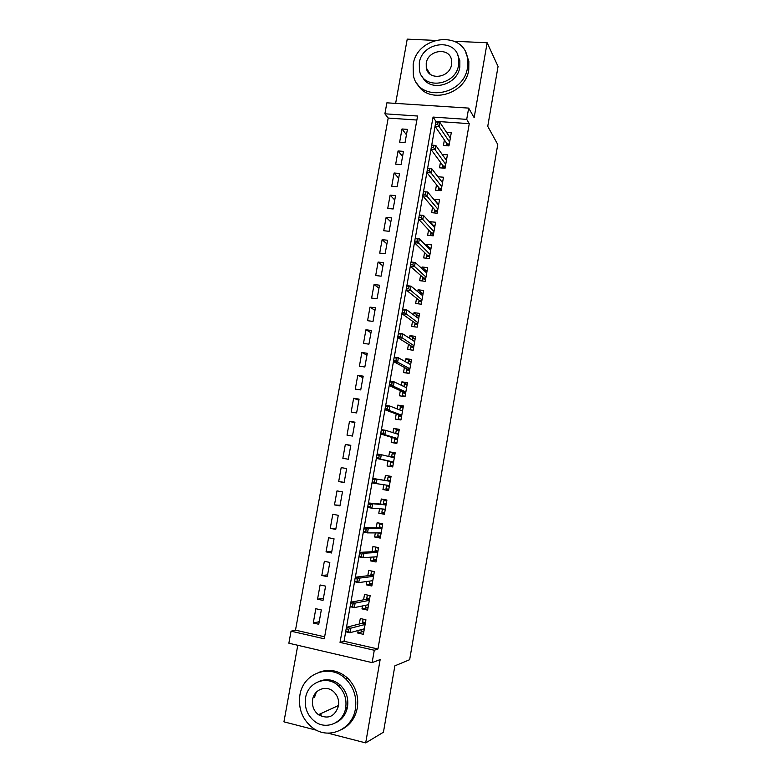 <?xml version="1.0" encoding="UTF-8"?>
<svg xmlns="http://www.w3.org/2000/svg" width="782" height="782" viewBox="0 0 782 782"><rect width="100%" height="100%" fill="white"/><g stroke="black" fill="none" stroke-linecap="round" stroke-linejoin="round"><path stroke-width="1.17" d="M344.442 712.294L346.661 707.358M384.881 113.81L386.875 102.823L468.672 108.102L466.707 119.363L433.052 117.075L340.033 642.403L374.285 650.253L372.124 662.618L288.871 643.215L291.051 631.182L324.286 638.796L417.578 116.029L384.881 113.81L388.195 118.053L295.498 630.155L291.051 631.182M434.86 40.39L407.227 39.139L395.633 103.39M297.776 645.287L283.944 721.835L316.593 730.251M327.717 733.115L365.693 742.9L383.434 732.226L394.871 665.834L409.66 659.705L497.763 144.484L487.743 126.342L498.056 66.46L487.147 42.756L454.391 41.28M444.391 139.949L443.414 145.481L448.966 145.902L451.312 132.539L446.414 132.187M440.462 162.294L439.494 167.798L445.056 168.257L447.402 154.836L442.201 154.425M436.522 184.738L435.554 190.192L441.116 190.691L443.482 177.221L437.93 176.742M432.563 207.259L431.605 212.675L437.177 213.212L439.543 199.693L433.912 199.537M428.585 229.869L427.637 235.255L433.208 235.832L435.594 222.244L430.022 221.697L429.895 222.43M424.597 252.576L423.658 257.913L429.23 258.529L431.625 244.893L426.043 244.307L425.858 245.411M420.589 275.362L419.66 280.67L425.242 281.325L427.637 267.63L422.055 267.004L421.801 268.49M416.571 298.245L415.643 303.514L421.224 304.198L423.639 290.464L418.057 289.799L417.725 291.657M412.534 321.216L411.615 326.446L417.197 327.169L419.621 313.377L414.03 312.673L413.639 314.921M408.478 344.285L407.569 349.466L413.16 350.238L415.584 336.387L409.993 335.644L409.533 338.274M404.411 367.432L403.502 372.584L409.103 373.395L411.537 359.485L405.946 358.703L405.418 361.724M400.325 390.687L399.426 395.79L405.027 396.64L407.471 382.681L401.88 381.851L401.274 385.272M396.22 414.02L395.33 419.084L400.941 419.973L403.395 405.966L397.794 405.096L397.119 408.908M392.105 437.461L391.225 442.485L396.836 443.414L399.299 429.338L393.688 428.438L392.955 432.642M387.97 460.989L387.09 465.964L392.711 466.942L395.184 452.807L389.573 451.859L388.762 456.473M383.796 484.723L382.955 489.542L388.566 490.558L391.059 476.375L385.438 475.388L384.568 480.353M379.573 508.769L378.791 513.217L384.412 514.273L386.904 500.04L381.284 499.004L380.404 504.048M375.331 532.913L374.617 536.99L380.238 538.094L382.75 523.793L377.12 522.718L376.22 527.85M371.069 557.155L370.414 560.86L376.054 561.994L378.566 547.644L372.936 546.53L372.017 551.74M366.787 581.495L366.211 584.819L371.841 586.001L374.373 571.593L368.733 570.43L367.804 575.728M362.496 605.942L361.978 608.885L367.618 610.107L370.16 595.63L364.52 594.437L363.571 599.814M319.212 621.7L313.259 623.029L315.83 608.728L321.324 609.94L318.753 624.261L313.259 623.029M323.416 598.24L317.541 599.217L320.102 584.965L325.586 586.138L323.034 600.41L317.541 599.217M327.599 574.878L321.803 575.493L324.354 561.31L329.828 562.434L327.287 576.647L321.803 575.493M331.773 551.603L326.045 551.867L328.587 537.742L334.061 538.827L331.529 552.982L326.045 551.867M335.928 528.427L330.268 528.339L332.8 514.263L338.274 515.309L335.752 529.404L330.268 528.339M340.062 505.328L334.481 504.898L337.003 490.881L342.467 491.888L339.955 505.925L334.481 504.898M344.188 482.328L338.674 481.556L341.187 467.597L346.651 468.574L341.187 467.597M350.747 445.711L345.351 444.401L342.848 458.301L348.313 459.249L350.815 445.32L345.351 444.401M354.823 422.945L349.495 421.293L347.012 435.144L352.477 436.053L354.96 422.172L349.495 421.293M358.889 400.257L353.63 398.273L351.157 412.075L356.612 412.945L359.085 399.123L353.63 398.273M362.936 377.667L357.755 375.35L355.282 389.094L360.737 389.925L363.2 376.152L357.755 375.35M366.963 355.155L361.851 352.516L359.397 366.211L364.842 366.993L367.296 353.278L361.851 352.516M370.981 332.741L365.937 329.769L363.493 343.406L368.938 344.158L371.382 330.493L365.937 329.769M374.979 310.405L370.003 307.111L367.569 320.698L373.014 321.402L375.448 307.795L370.003 307.111M378.967 288.157L374.06 284.54L371.636 298.079L377.071 298.744L379.495 285.195L374.06 284.54M382.936 265.988L378.097 262.058L375.683 275.538L381.117 276.173L383.532 262.674L378.097 262.058M386.895 243.906L382.124 239.663L379.71 253.094L385.145 253.691L387.549 240.24L382.124 239.663M390.834 221.912L386.132 217.357L383.727 230.729L389.153 231.296L391.557 217.895L386.132 217.357M394.754 200.006L390.12 195.138L387.725 208.462L393.151 208.98L395.536 195.637L390.12 195.138M398.664 178.179L394.099 172.998L391.714 186.272L397.129 186.761L399.514 173.467L394.099 172.998M402.564 156.429L398.058 150.955L395.682 164.171L401.098 164.621L403.473 151.376L398.058 150.955M295.498 630.155L324.638 636.812M416.865 120.037L388.195 118.053M338.674 481.556L344.148 482.543L346.651 468.555M405.047 142.568L407.412 129.372L402.007 128.981L399.641 142.158L405.047 142.568M401.919 313.709L398.468 333.269L402.622 333.816L401.86 338.127L397.696 337.57L394.236 357.208L398.39 357.794L397.627 362.125L393.463 361.528L389.983 381.254L394.148 381.87L393.385 386.21L389.211 385.594L385.712 405.399L389.886 406.044L389.113 410.403L384.94 409.748L381.43 429.641L385.604 430.315L384.832 434.694L380.648 434.01L377.129 453.98L381.303 454.694L380.521 459.093L376.347 458.379L372.809 478.428L376.983 479.171L376.201 483.589L372.017 482.836L368.469 502.973L372.652 503.755L371.861 508.183L367.677 507.401L364.109 527.625L368.293 528.437L367.511 532.884L363.317 532.073L359.73 552.375L363.923 553.216L363.131 557.693L358.938 556.843L355.341 577.233L359.534 578.113L358.743 582.6L354.539 581.72L350.923 602.199L355.126 603.108L354.324 607.614L350.121 606.705L346.494 627.262L350.698 628.2L349.896 632.736L345.693 631.788L344.021 641.25L377.95 649.001L469.259 123.654L435.926 121.347L435.818 121.953M450.334 138.091L439.914 122.403L439.181 126.547L435.056 126.264L431.723 145.11M446.434 160.359L435.838 145.511L435.105 149.675L430.97 149.362L427.617 168.355M426.874 172.558L423.502 191.639L427.637 192.01L438.585 205.128M425.75 191.903L423.443 191.698L423.023 194.034L425.34 194.249L425.75 191.903L427.637 192.01L426.894 196.214L422.749 195.842L419.367 215.001L423.512 215.402L434.645 227.65M421.606 215.363L419.299 215.138L418.878 217.484L421.195 217.709L421.606 215.363L423.512 215.402L422.769 219.625L418.624 219.214L415.222 238.461L419.367 238.891L430.677 250.26M417.451 238.911L415.134 238.666L414.724 241.032L417.031 241.276L417.451 238.911L419.367 238.891L418.624 243.134L414.47 242.694L411.058 262.019L415.203 262.478L426.698 272.957M413.277 262.557L410.961 262.302L410.54 264.668L412.857 264.932L413.277 262.557L415.203 262.478L414.46 266.74L410.306 266.271L406.875 285.674L411.029 286.163L422.71 295.743M409.084 286.3L406.767 286.026L406.347 288.411L408.663 288.685L409.084 286.3L411.029 286.163L410.276 290.435L406.122 289.936L402.681 309.418L406.836 309.946L418.702 318.626M358.185 630.478L357.736 633.039L363.376 634.31L365.927 619.774L360.287 618.533L359.319 623.997M468.672 108.102L474.156 117.662L487.147 42.756M469.259 123.654L466.707 119.363M377.95 649.001L374.285 650.253M365.693 742.9L380.15 659.588L372.124 662.618M344.021 641.25L340.033 642.403M435.926 121.347L433.052 117.075M363.317 631.485L357.736 633.039M406.445 134.768L402.007 128.981M367.921 607.614L361.978 608.885M372.203 583.939L366.211 584.819M376.328 560.391L370.414 560.86M380.443 536.941L374.617 536.99M384.539 513.578L378.791 513.217M388.615 490.304L382.955 489.542M391.049 476.394L385.438 475.388M395.106 453.267L389.573 451.859M399.143 430.237L393.688 428.438M403.16 407.295L397.794 405.096M407.168 384.441L401.88 381.851M411.156 361.675L405.946 358.703M414.822 338.802L409.993 335.644M418.468 315.957L414.03 312.673M422.192 293.221L418.057 289.799M425.955 270.582L422.055 267.004M429.738 248.031L426.043 244.307M433.541 225.578L430.022 221.697M437.353 203.222L433.981 199.175M361.284 629.637L361.049 630.976L363.855 631.602M363.122 619.158L362.623 621.983L365.429 622.609M365.262 623.567L362.995 623.058L362.623 621.983L362.408 623.215M348.528 629.275L346.182 628.748L345.742 631.269L348.078 631.797L348.528 629.275L350.698 628.2L365.106 624.456M346.182 628.748L346.494 627.262L362.995 623.058M348.078 631.797L349.896 632.736L364.344 628.806M345.742 631.269L345.693 631.788M299.897 695.139C298.079 709.059 302.575 720.134 313.377 728.365C329.134 739.88 352.467 729.264 355.39 708.912C357.022 697.173 353.806 687.202 345.761 678.981C330.258 663.156 303.054 672.979 299.897 695.139M341.509 729.616C350.013 725.295 355.272 718.081 357.306 707.984C358.928 696.303 355.732 686.381 347.716 678.209C339.026 670.545 329.545 668.532 319.281 672.178M319.447 681.259C326.847 678.356 333.767 679.617 340.199 685.042C346.27 690.985 348.704 698.287 347.501 706.957C345.967 714.523 341.969 719.821 335.517 722.861M305.567 697.847C304.266 707.69 307.375 715.598 314.892 721.581C326.29 730.339 343.542 722.724 345.693 707.818C346.895 699.108 344.451 691.767 338.362 685.785C327.101 674.788 307.834 681.992 305.567 697.847M338.489 706.029C339.271 700.281 337.628 695.481 333.543 691.62C326.26 684.797 314.071 689.489 312.624 699.597C311.803 705.814 313.729 710.848 318.401 714.709C328.069 719.626 334.764 716.723 338.489 706.029M320.053 713.956L321.304 714.973M316.29 692.226L314.501 697.378M413.16 64.662L413.336 75.023C417.813 102.432 463.736 96.577 467.519 67.535L467.616 58.875C464.332 29.745 416.904 35.317 413.16 64.662M417.383 83.899C427.832 104.827 465.544 94.896 468.76 69.891L468.858 61.279L465.867 52.883M457.441 54.359L459.855 60.713L459.806 67.125C457.441 85.443 429.611 92.452 422.388 76.812M419.308 62.883L419.406 70.204C422.524 90.194 455.877 85.971 458.614 64.935L458.663 58.494C456.16 37.604 422.026 41.69 419.308 62.883M451.556 64.564L451.576 60.312C449.894 46.959 427.979 49.608 426.229 63.244L426.268 67.858C428.213 80.839 449.797 78.141 451.556 64.564M426.708 68.572L426.649 69.236M365.546 605.307L365.243 607.037L368.048 607.643M367.511 595.073L370.14 595.698M367.345 595.102L366.817 598.083L369.622 598.68M369.456 599.618L367.198 599.129L366.817 598.083L366.611 599.237M352.965 604.105L350.629 603.596L350.189 606.109L352.526 606.617L352.965 604.105L355.126 603.108L369.329 600.361M350.629 603.596L350.923 602.199L367.198 599.129M352.526 606.617L354.324 607.614L368.566 604.691M350.189 606.109L350.121 606.705M369.798 581.085L369.427 583.186L372.232 583.773M372.467 571.202L374.314 571.877M371.518 571.3L371 574.271L373.796 574.848M373.64 575.767L371.382 575.298L371 574.271L370.805 575.366M357.394 579.042L355.057 578.553L354.617 581.055L356.954 581.544L357.394 579.042L359.534 578.113L373.532 576.363M355.057 578.553L355.331 577.233L371.382 575.298M356.954 581.544L358.743 582.6L372.779 580.674M354.617 581.055L354.539 581.72M374.031 556.95L373.601 559.443L376.396 560.01M377.902 547.508L375.673 547.605L378.478 548.153M375.673 547.605L375.155 550.557L377.96 551.115M376.914 557.038L375.868 556.833M377.804 552.004L375.546 551.554L375.155 550.557L374.979 551.584M361.802 554.086L359.466 553.617L359.026 556.1L361.362 556.579L361.802 554.086L363.923 553.216L377.726 552.463M359.466 553.617L359.73 552.375L375.546 551.554M361.362 556.579L363.131 557.693L376.973 556.755M359.026 556.1L358.938 556.843M378.253 532.923L377.745 535.787L380.551 536.325M382.691 524.077L379.817 523.989L382.613 524.527M379.817 523.989L379.299 526.941L382.095 527.479M381.069 533.373L378.723 532.923M381.948 528.339L379.69 527.909L379.299 526.941L379.133 527.899M366.191 529.228L363.855 528.779L363.415 531.261L365.751 531.711L366.191 529.228L368.293 528.437L381.89 528.652M363.855 528.779L364.099 527.625L379.69 527.909M365.751 531.711L367.511 532.884L381.147 532.933M363.415 531.261L363.317 532.073M385.194 509.805L382.398 509.287L381.88 512.23L384.676 512.748M386.777 500.773L383.942 500.48L386.738 500.998M383.942 500.48L383.434 503.413L386.23 503.931M386.073 504.771L383.825 504.361L383.434 503.413L383.278 504.312M370.56 504.478L368.224 504.048L367.794 506.511L370.121 506.951L370.56 504.478L372.652 503.755L386.044 504.937M368.224 504.048L368.459 502.973L383.825 504.361M370.121 506.951L371.861 508.183L385.301 509.199M367.794 506.511L367.677 507.401M389.309 486.336L386.513 485.827L386.005 488.76L388.801 489.258M390.853 477.548L388.058 477.059L390.844 477.558M388.058 477.059L387.54 479.982L390.335 480.48M374.91 479.835L372.584 479.415L372.144 481.878L374.48 482.289L374.91 479.835L376.983 479.171L390.189 481.321L387.94 480.901L387.54 479.982L387.393 480.813M386.64 485.153L386.513 485.827L387.1 485.221M372.584 479.415L372.799 478.428L387.94 480.901M374.48 482.289L376.201 483.589L389.446 485.573M372.144 481.878L372.017 482.836M393.405 462.954L390.619 462.475L390.101 465.388L392.896 465.867M390.101 465.388L392.877 465.974M394.431 457.118L391.635 456.639L392.153 453.736L394.939 454.205M391.899 457.226L391.635 456.639L391.547 457.147M390.765 461.615L390.619 462.475L391.303 461.732L393.551 462.123M379.241 455.29L376.914 454.889L376.484 457.343L378.811 457.734L379.241 455.29L381.303 454.694L394.314 457.802M376.484 457.343L376.347 458.379L391.303 461.732M378.811 457.734L380.521 459.093L393.571 462.035M377.12 453.98L376.914 454.889M397.491 439.66L394.695 439.201L394.187 442.104L396.982 442.563M394.187 442.104L396.924 442.895M398.507 433.854L395.721 433.394L396.23 430.501L399.016 430.95M394.861 438.291L394.695 439.201L395.389 438.448L397.637 438.819M383.561 430.843L381.235 430.471L380.805 432.905L383.131 433.287L383.561 430.843L385.604 430.315L398.419 434.372M380.805 432.905L380.648 434.01L395.389 438.448M383.131 433.287L384.832 434.694L397.676 438.585M381.421 429.641L381.235 430.471M401.557 416.464L398.771 416.024L398.263 418.917L401.049 419.357M398.263 418.917L400.951 419.895M399.827 409.983L400.286 407.354L403.072 407.784M400.951 410.423L402.564 410.677M398.937 415.056L398.771 416.024L399.455 415.252L401.704 415.604M387.862 406.503L385.536 406.141L385.106 408.575L387.432 408.937L387.862 406.503L389.886 406.044L402.505 411.039M385.106 408.575L384.94 409.748L399.455 415.252M387.432 408.937L389.113 410.403L401.772 415.232M385.712 405.399L385.536 406.141M405.604 393.356L402.818 392.935L402.31 395.819L405.096 396.239M402.31 395.819L403.708 396.435M403.942 386.543L404.333 384.304L407.119 384.715M405.936 387.491L406.611 387.598M402.994 391.909L402.818 392.935L403.512 392.144L405.76 392.486M392.134 382.271L389.817 381.919L389.387 384.343L391.714 384.685L392.134 382.271L394.148 381.87L406.581 387.794M389.387 384.343L389.211 385.594L403.512 392.144M391.714 384.685L393.385 386.21L405.848 391.978M389.974 381.254L389.817 381.919M409.641 370.345L406.855 369.945L406.347 372.809L409.133 373.21M408.038 363.19L408.36 361.343L411.146 361.734M407.041 368.86L406.855 369.945L407.549 369.133L409.797 369.456M396.396 358.127L394.079 357.804L393.649 360.209L395.975 360.541L396.396 358.127L398.39 357.794L410.638 364.647M393.649 360.209L393.463 361.528L407.549 369.133M395.975 360.541L397.627 362.125L409.905 368.811M394.226 357.208L394.079 357.804M412.114 339.945L412.378 338.469L415.154 338.841M413.658 347.413L410.873 347.042L410.384 349.857M411.078 345.898L410.873 347.042L411.567 346.211L413.815 346.514M400.648 334.09L398.321 333.777L397.901 336.172L400.218 336.485L400.648 334.09L402.622 333.816L414.675 341.587M397.901 336.172L397.696 337.57L411.567 346.211M400.218 336.485L413.952 345.732M398.458 333.269L398.321 333.777M416.18 316.778L416.376 315.693L419.152 316.045M417.656 324.579L414.88 324.227L414.421 326.808M415.086 323.025L414.88 324.227L415.574 323.377L417.813 323.66M404.871 310.151L402.554 309.858L402.134 312.243L404.45 312.536L404.871 310.151L406.836 309.946L406.083 314.237L401.919 313.699L415.574 323.377M404.45 312.536L417.979 322.751M402.134 312.243L401.919 313.699M420.227 293.709L420.354 292.996L423.13 293.328M421.645 301.842L418.869 301.5L418.448 303.856M419.084 300.249L418.869 301.5L419.563 300.63L421.801 300.904M406.347 288.411L406.122 289.936L419.563 300.63M408.663 288.685L421.987 299.858M424.264 270.738L427.099 270.709M425.613 279.184L422.837 278.861L422.466 280.992M423.072 277.551L422.837 278.861L423.541 277.972L425.779 278.236M410.54 264.668L410.306 266.271L423.541 277.972M412.857 264.932L425.985 277.053M428.311 247.884L431.048 248.177M429.562 256.613L426.796 256.31L426.464 258.226M427.031 254.952L426.796 256.31L427.5 255.411L429.738 255.646M414.724 241.032L414.47 242.694L427.5 255.411M417.031 241.276L429.963 254.336M432.681 225.499L434.978 225.724M433.511 234.131L430.735 233.847L430.442 235.538M430.99 232.44L430.735 233.847L431.449 232.928L433.678 233.153M418.878 217.484L418.624 219.214L431.449 232.928M421.195 217.709L433.932 231.716M436.962 203.183L438.898 203.369M437.431 211.736L434.665 211.472L434.401 212.948M434.919 210.006L434.665 211.472L435.369 210.534L437.607 210.749M423.023 194.034L422.749 195.842L435.369 210.534M425.34 194.249L437.881 209.175M441.175 180.955L442.798 181.092M441.341 189.44L438.575 189.185L438.35 190.446M438.839 187.67L438.575 189.185L439.288 188.227L441.517 188.433M429.465 170.877L429.875 168.55L427.568 168.355L427.158 170.681L429.465 170.877L431.009 172.9L431.752 168.716L442.524 182.695M441.81 186.732L431.009 172.9L426.864 172.548L439.288 188.227M427.158 170.681L426.864 172.548M431.752 168.716L429.875 168.55M445.32 158.795L446.688 158.902M445.232 167.211L442.475 166.986L442.289 168.022M442.749 165.413L442.475 166.986L443.189 166.009L445.417 166.195M431.263 147.427L433.57 147.602L433.981 145.286L431.674 145.11L430.97 149.362L443.189 166.009M433.57 147.602L445.73 164.367M435.838 145.511L433.981 145.286M449.425 136.723L450.559 136.801M449.112 145.081L446.356 144.875L446.209 145.696M446.639 143.253L446.356 144.875L447.069 143.878L449.298 144.044M435.359 124.26L437.666 124.426L438.076 122.109L435.77 121.953L435.056 126.264L447.069 143.878M437.666 124.426L449.64 142.099M439.914 122.403L438.076 122.109M338.577 705.472L318.401 714.709M340.199 685.042L338.362 685.785M345.761 678.981L347.716 678.209M430.178 74.212L426.268 67.858M459.855 60.713L458.663 58.494M467.616 58.875L468.858 61.279"/></g></svg>
